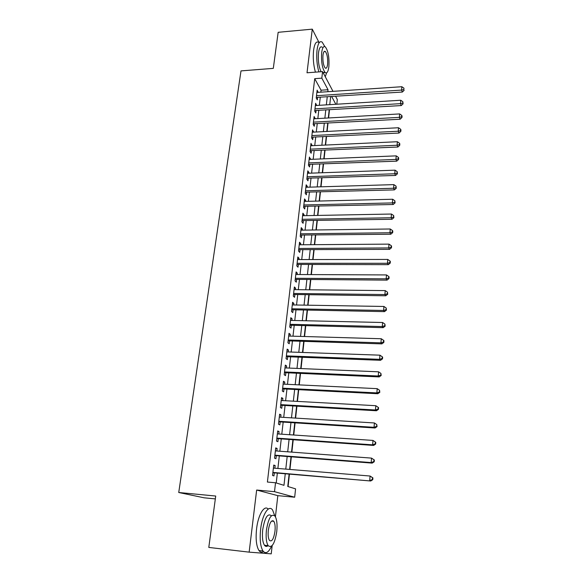<?xml version="1.0" encoding="UTF-8"?>
<svg xmlns="http://www.w3.org/2000/svg" width="583" height="583" viewBox="0 0 583 583"><rect width="100%" height="100%" fill="white"/><g stroke="black" fill="none" stroke-linecap="round" stroke-linejoin="round"><path stroke-width="0.87" d="M289.117 474.139L287.762 486.484L295.574 488.853L294.677 497.219L274.506 491.673L275.526 482.76L283.972 485.326L285.255 473.819M275.424 516.822L277.821 495.652L294.677 497.219M215.331 498.895L204.174 497.816L178.741 492.504L215.717 496.038L208.794 547.422L249.152 552.145L271.233 553.85L272.166 545.615M335.662 96.406L337.309 99.518L336.806 104.219M288.075 486.579L289.438 474.168M289.955 469.446L291.34 456.875M291.864 452.124L293.22 439.793M293.745 435.013L295.071 422.915M295.603 418.106L296.907 406.242M297.439 401.395L298.715 389.757M299.254 384.889L300.507 373.477M301.047 368.58L302.278 357.379M302.817 352.453L304.02 341.47M304.566 336.515L305.754 325.744M306.301 320.767L307.46 310.192M308.006 305.201L309.15 294.83M309.704 289.809L310.819 279.636M311.373 274.593L312.473 264.609M313.027 259.544L314.106 249.757M314.66 244.671L315.716 235.066M316.278 229.964L317.312 220.542M317.873 215.419L318.894 206.178M319.455 201.04L320.453 191.967M321.022 186.808L321.998 177.917M322.567 172.743L323.529 164.012M324.097 158.824L325.037 150.261M325.613 145.058L326.531 136.662M327.107 131.445L328.01 123.202M328.586 117.97L329.475 109.888M318.996 42.421L312.284 29.15L307.015 72.788L322.567 71.614L332.995 91.356M178.741 492.504L240.998 70.9L273.303 68.371L278.164 32.305L312.284 29.15M274.855 468.207L275.161 465.569L273.74 465.059L272.538 475.458L273.966 475.925L274.316 472.893M276.838 450.994L277.129 448.48L275.73 447.897L274.542 458.172L275.948 458.712L276.298 455.717M278.798 433.992L279.075 431.595L277.697 430.939L276.517 441.091L277.909 441.703L278.251 438.744M280.736 417.188L280.999 414.907L279.636 414.185L278.47 424.213L279.847 424.89L280.183 421.975M282.646 400.587L282.901 398.415L281.553 397.628L280.401 407.539L281.764 408.282L282.092 405.396M284.54 384.182L284.774 382.12L283.447 381.26L282.31 391.055L283.651 391.871L283.979 389.021M286.406 367.968L286.632 366.007L285.32 365.089L284.198 374.767L285.524 375.649L285.845 372.836M288.257 351.935L288.468 350.091L287.164 349.108L286.056 358.676L287.368 359.616L287.689 356.832M290.079 336.099L290.283 334.351L288.993 333.308L287.9 342.76L289.197 343.773L289.511 341.019M291.886 320.439L292.076 318.792L290.808 317.691L289.722 327.034L291.004 328.105L291.318 325.387M293.672 304.96L293.847 303.415L292.593 302.249L291.522 311.49L292.783 312.619L293.096 309.93M295.435 289.656L295.603 288.206L294.357 286.982L293.3 296.12L294.553 297.308L294.86 294.648M297.177 274.527L297.33 273.172L296.106 271.897L295.056 280.926L296.295 282.172L296.601 279.541M298.897 259.566L299.043 258.305L297.833 256.972L296.798 265.906L298.022 267.203L298.321 264.602M300.602 244.773L300.741 243.599L299.538 242.215L298.518 251.047L299.728 252.403L300.019 249.83M302.293 230.147L302.417 229.061L301.229 227.625L300.216 236.363L301.411 237.769L301.702 235.226M303.954 215.681L304.071 214.682L302.898 213.196L301.899 221.831L303.08 223.296L303.371 220.775M305.609 201.375L305.711 200.465L304.552 198.92L303.561 207.468L304.734 208.976L305.018 206.484M307.234 187.223L307.336 186.392L306.184 184.804L305.208 193.257L306.359 194.817L306.643 192.354M308.852 173.231L308.939 172.481L307.802 170.848L306.833 179.207L307.977 180.81L308.254 178.376M310.447 159.385L309.405 157.031L308.443 165.302L309.573 166.957L309.85 164.544M312.022 145.692L310.987 143.374L310.039 151.551L311.154 153.249L311.424 150.866M313.588 132.144L312.546 129.856L311.614 137.945L312.714 139.694L312.984 137.333M315.133 118.735L314.099 116.483L313.173 124.485L314.259 126.278L314.529 123.946M316.656 105.472L315.629 103.249L314.711 111.171L315.789 113L316.059 110.697M320.847 92.172L321.065 90.205L314.711 78.669L267.4 482.046L275.526 482.76M276.225 482.972L277.348 473.148M277.88 468.455L279.308 455.95M279.847 451.22L281.254 438.955M281.793 434.197L283.17 422.165M283.717 417.37L285.065 405.571M285.612 400.747L286.938 389.167M287.485 384.321L288.782 372.96M289.343 368.084L290.611 356.942M291.172 352.045L292.426 341.106M292.987 336.18L294.211 325.452M294.772 320.504L295.975 309.981M296.543 305.011L297.724 294.685M298.292 289.685L299.451 279.556M300.019 274.542L301.156 264.602M301.732 259.566L302.847 249.816M303.422 244.758L304.515 235.189M305.091 230.11L306.162 220.731M306.745 215.63L307.802 206.426M308.385 201.31L309.413 192.281M310.003 187.143L311.009 178.281M311.599 173.129L312.59 164.442M313.18 159.276L314.157 150.749M314.747 145.561L315.702 137.202M316.299 131.998L317.232 123.793M317.83 118.582L318.748 110.53M319.346 105.304L320.249 97.412M318.172 92.354L317.145 90.161L316.234 97.995L317.305 99.868L317.567 97.587M277.821 495.652L256.651 490.041L249.152 552.145M256.651 490.041L274.506 491.673M314.711 78.669L321.823 78.151L322.567 71.614M330.641 96.734L329.767 104.656M329.191 109.903L328.302 117.985M327.726 123.217L326.815 131.459M326.247 136.677L325.321 145.072M324.746 150.276L323.805 158.838M323.237 164.027L322.275 172.75M321.707 177.924L320.723 186.822M320.162 191.975L319.163 201.048M318.595 206.185L317.582 215.426M317.014 220.549L315.979 229.972M315.418 235.073L314.361 244.678M313.8 249.757L312.728 259.552M312.167 264.609L311.067 274.593M310.513 279.629L309.398 289.802M308.844 294.823L307.7 305.193M307.154 310.192L305.988 320.759M305.441 325.737L304.26 336.508M303.714 341.456L302.504 352.445M301.965 357.364L300.733 368.565M300.194 373.463L298.941 384.875M298.401 389.743L297.119 401.381M296.587 406.22L295.282 418.084M294.758 422.901L293.424 434.991M292.899 439.771L291.544 452.102M291.019 456.853L289.634 469.424M335.844 104.284L331.749 96.661M327.814 91.706L328.032 89.731L321.823 78.151M285.779 469.104L287.171 456.555M287.703 451.81L289.073 439.502M289.605 434.729L290.953 422.653M291.485 417.851L292.804 406.008M293.344 401.177L294.634 389.553M295.18 384.693L296.448 373.295M296.995 368.405L298.241 357.226M298.788 352.314L300.005 341.346M300.558 336.406L301.754 325.642M302.307 320.679L303.488 310.12M304.042 305.135L305.193 294.779M305.754 289.766L306.884 279.607M307.445 274.571L308.553 264.609M309.114 259.552L310.207 249.779M310.768 244.7L311.839 235.109M312.408 230.015L313.457 220.607M314.026 215.491L315.053 206.265M315.622 201.128L316.635 192.077M317.203 186.924L318.194 178.041M318.77 172.874L319.739 164.158M320.322 158.977L321.269 150.429M321.852 145.233L322.785 136.845M323.368 131.634L324.279 123.407M324.862 118.181L325.759 110.114M326.349 104.874L327.231 96.953M321.065 90.205L328.032 89.731M316.912 92.143L318.201 92.056M315.403 105.188L316.7 105.108M313.88 118.371L315.184 118.298M312.335 131.692L313.647 131.627M310.775 145.16L312.094 145.101M309.201 158.773L310.52 158.714M307.605 172.532L308.939 172.481M305.995 186.436L307.336 186.392M304.37 200.494L305.711 200.465M302.723 214.712L304.071 214.682M301.061 229.083L302.417 229.061M299.378 243.614L300.741 243.599M297.68 258.305L299.043 258.305M295.96 273.165L297.33 273.172M294.218 288.191L295.603 288.206M292.462 303.393L293.847 303.415M290.677 318.763L292.076 318.792M288.876 334.314L290.283 334.351M287.062 350.04L288.468 350.091M285.218 365.949L286.632 366.007M283.353 382.047L284.774 382.12M281.465 398.335L282.901 398.415M279.563 414.819L280.999 414.907M277.632 431.493L279.075 431.595M275.679 448.371L277.129 448.48M273.697 465.453L275.161 465.569M316.307 97.412L402.343 92.048L401.585 90.081L316.503 95.707M403.851 89.534L403.961 88.186L403.851 89.534L401.585 90.081L401.862 86.714L316.882 92.442M402.343 92.048L404.15 90.321M403.961 88.186L401.862 86.714M324.797 46.582L322.188 42.144C319.732 40.533 318.012 43.178 317.028 50.087C316.307 57.717 316.919 64.983 318.865 71.891M318.792 42.442C316.307 40.832 314.565 43.477 313.574 50.371C312.845 57.994 313.465 65.252 315.425 72.154M321.138 71.724C318.799 66.95 317.917 60.683 318.486 52.907C319.192 47.923 320.439 46.013 322.217 47.179M328.863 66.739C329.395 57.506 328.229 50.896 325.35 46.91C323.587 45.744 322.363 47.653 321.663 52.645C321.124 61.958 322.282 68.59 325.132 72.547C326.939 73.749 328.185 71.811 328.863 66.739M322.975 55.21C322.625 61.2 323.368 65.471 325.212 68.022C326.371 68.794 327.172 67.548 327.61 64.29C327.952 58.329 327.201 54.066 325.35 51.501C324.214 50.743 323.419 51.982 322.975 55.21M324.534 71.869L323.368 73.13M325.27 76.723L326.618 72.839M274.782 515.838L272.596 510.038C268.85 504.273 262.226 514.468 260.616 529.335C259.61 539.464 260.404 546.694 263.006 551.022C265.702 554.214 268.523 552.633 271.467 546.286M271.561 521.093L273.835 521.326C271.481 519.54 269.645 522.536 268.318 530.326C267.859 535.026 268.231 538.371 269.433 540.375C271.838 542.146 273.682 539.129 274.972 531.324C275.416 526.646 275.038 523.308 273.835 521.326M268.209 509.097C264.361 504.565 258.131 514.738 256.571 528.898C255.551 539.013 256.36 546.227 258.983 550.556C260.31 552.349 261.811 552.699 263.48 551.613M268.071 545.644C266.73 546.81 265.52 546.672 264.456 545.236C262.583 542.132 262 536.936 262.722 529.648C264.813 517.587 267.692 512.945 271.357 515.729M273.063 520.67L273.15 521.253M276.757 531.587C277.45 524.336 276.852 519.176 274.987 516.101C271.35 513.317 268.501 517.966 266.431 530.049C265.724 537.344 266.293 542.547 268.151 545.659C271.904 548.399 274.775 543.706 276.757 531.587M267.408 546.133L267.641 545.601M314.784 110.522L401.25 105.567L400.477 103.65L314.98 108.853M402.758 103.082L403.064 103.854L402.868 101.726L402.758 103.082L400.477 103.65L400.754 100.24L315.359 105.552M401.25 105.567L403.064 103.854M402.868 101.726L400.754 100.24M313.253 123.771L400.135 119.238L399.355 117.358L313.443 122.146M401.651 116.782L401.957 117.533L402.073 116.163L401.76 115.405L401.651 116.782L399.355 117.358L399.639 113.918L313.829 118.808M400.135 119.238L401.957 117.533M401.76 115.405L399.639 113.918M311.701 137.158L399.012 133.055L398.225 131.226L311.883 135.584M400.536 130.636L400.842 131.364L400.958 129.98L400.645 129.244L400.536 130.636L398.225 131.226L398.51 127.743L312.277 132.21M399.012 133.055L400.842 131.364M400.645 129.244L398.51 127.743M310.134 150.691L397.876 147.025L397.081 145.247L310.316 149.161M399.406 144.635L399.719 145.349L399.829 143.943L399.515 143.229L399.406 144.635L397.081 145.247L397.373 141.727L310.71 145.75M397.876 147.025L399.719 145.349M399.515 143.229L397.373 141.727M308.553 164.377L396.731 161.156L395.923 159.421L308.728 162.883M398.262 158.795L398.575 159.494L398.692 158.073L398.371 157.374L398.262 158.795L395.923 159.421L396.214 155.865L309.121 159.443M396.731 161.156L398.575 159.494M398.371 157.374L396.214 155.865M306.95 178.201L395.565 175.447L394.757 173.763L307.117 176.758M397.103 173.115L397.424 173.792L397.22 171.679L397.103 173.115L394.757 173.763L395.048 170.163L307.518 173.275M395.565 175.447L397.424 173.792M397.22 171.679L395.048 170.163M305.332 192.179L394.392 189.89L393.569 188.258L305.492 190.787M395.937 187.602L396.258 188.258L396.054 186.145L395.937 187.602L393.569 188.258L393.868 184.622L305.9 187.267M394.392 189.89L396.258 188.258M396.054 186.145L393.868 184.622M303.699 206.316L393.204 204.502L392.374 202.92L303.852 204.968M394.749 202.25L395.085 202.884L394.873 200.778L394.749 202.25L392.374 202.92L392.672 199.24L304.268 201.412M393.204 204.502L395.085 202.884M394.873 200.778L392.672 199.24M302.045 220.6L392.002 219.281L391.164 217.758L302.191 219.31M393.554 217.065L393.889 217.678L393.678 215.572L393.554 217.065L391.164 217.758L391.463 214.034L302.606 215.71M392.002 219.281L393.889 217.678M393.678 215.572L391.463 214.034M300.369 235.051L390.792 234.235L389.94 232.763L300.515 233.805M392.344 232.049L392.68 232.639L392.804 231.138L392.468 230.54L392.344 232.049L389.94 232.763L390.246 228.995L300.937 230.168M390.792 234.235L392.68 232.639M392.468 230.54L390.246 228.995M298.678 249.655L389.561 249.356L388.701 247.935L298.817 248.467M391.12 247.207L391.463 247.775L391.587 246.252L391.244 245.683L391.12 247.207L388.701 247.935L389.007 244.124L299.247 244.787M389.561 249.356L391.463 247.775M391.244 245.683L389.007 244.124M296.973 264.427L388.314 264.653L387.447 263.29L297.104 263.29M389.881 262.547L390.231 263.086L390.355 261.548L390.005 261.002L389.881 262.547L387.447 263.29L387.761 259.435L297.534 259.573M388.314 264.653L390.231 263.086M390.005 261.002L387.761 259.435M295.238 279.366L387.061 280.124L386.179 278.827L295.362 278.288M388.628 278.062L388.978 278.579L389.109 277.027L388.759 276.502L388.628 278.062L386.179 278.827L386.493 274.928L295.8 274.52M387.061 280.124L388.978 278.579M388.759 276.502L386.493 274.928M293.489 294.473L385.786 295.785L384.889 294.546L293.613 293.453M387.36 293.759L387.717 294.255L387.491 292.178L387.36 293.759L384.889 294.546L385.217 290.596L294.051 289.642M385.786 295.785L387.717 294.255M387.491 292.178L385.217 290.596M291.726 309.755L384.503 311.628L383.592 310.455L291.835 308.786M386.077 309.646L386.442 310.12L386.208 308.05L386.077 309.646L383.592 310.455L383.92 306.461L292.28 304.938M384.503 311.628L386.442 310.12M386.208 308.05L383.92 306.461M289.933 325.212L383.199 327.661L382.28 326.546L290.035 324.301M384.78 325.722L385.144 326.167L384.911 324.104L384.78 325.722L382.28 326.546L382.608 322.508L290.487 320.41M383.199 327.661L385.144 326.167M384.911 324.104L382.608 322.508M288.126 340.844L381.88 343.883L380.947 342.833L288.221 339.998M383.468 341.988L383.833 342.41L383.971 340.778L383.599 340.348L383.468 341.988L380.947 342.833L381.282 338.745L288.68 336.056M381.88 343.883L383.833 342.41M383.599 340.348L381.282 338.745M286.289 356.665L380.546 360.301L379.606 359.317L286.384 355.878M382.142 358.45L382.514 358.844L382.645 357.19L382.273 356.796L382.142 358.45L379.606 359.317L379.941 355.178L286.843 351.892M380.546 360.301L382.514 358.844M382.273 356.796L379.941 355.178M284.438 372.661L379.19 376.917L378.243 376.006L284.526 371.939M380.794 375.117L381.173 375.481L380.932 373.441L380.794 375.117L378.243 376.006L378.586 371.816L284.992 367.902M379.19 376.917L381.173 375.481M380.932 373.441L378.586 371.816M282.566 388.846L377.828 393.736L376.866 392.898L282.646 388.191M379.431 391.98L379.81 392.323L379.569 390.289L379.431 391.98L376.866 392.898L377.208 388.657L283.112 384.11M377.828 393.736L379.81 392.323M379.569 390.289L377.208 388.657M280.671 405.229L376.443 410.76L375.467 409.995L280.736 404.638M378.054 409.062L378.44 409.368L378.578 407.655L378.192 407.342L378.054 409.062L375.467 409.995L375.816 405.702L281.217 400.506M376.443 410.76L378.44 409.368M378.192 407.342L375.816 405.702M278.754 421.8L375.044 427.995L374.053 427.303L278.812 421.283M376.654 426.348L377.048 426.625L376.8 424.606L376.654 426.348L374.053 427.303L374.41 422.959L279.293 417.1M375.044 427.995L377.048 426.625M376.8 424.606L374.41 422.959M276.808 438.576L373.623 445.441L372.624 444.829L276.859 438.125M375.241 443.845L372.624 444.829L372.982 440.427L375.78 442.337L375.386 442.089L375.241 443.845L375.641 444.093L375.78 442.337M277.355 433.89L372.982 440.427L375.386 442.089M373.623 445.441L375.641 444.093M274.848 455.549L372.187 463.113L371.174 462.574L274.892 455.17M373.812 461.568L371.174 462.574L371.539 458.114L374.359 460.009L373.958 459.79L373.812 461.568L374.213 461.787L374.359 460.009M275.387 450.885L371.539 458.114L373.958 459.79M372.187 463.113L374.213 461.787M272.859 472.726L370.737 480.997L272.895 472.419M372.362 479.517L369.709 480.545L370.074 476.027L372.916 477.9L372.508 477.71L372.362 479.517L372.77 479.7L372.916 477.9M273.391 468.091L370.074 476.027L372.508 477.71M370.737 480.997L372.77 479.7M324.075 51.61L325.35 51.501M323.142 72.7L325.132 72.547M264.456 545.236L268.151 545.659M263.006 551.022L258.983 550.556"/></g></svg>
